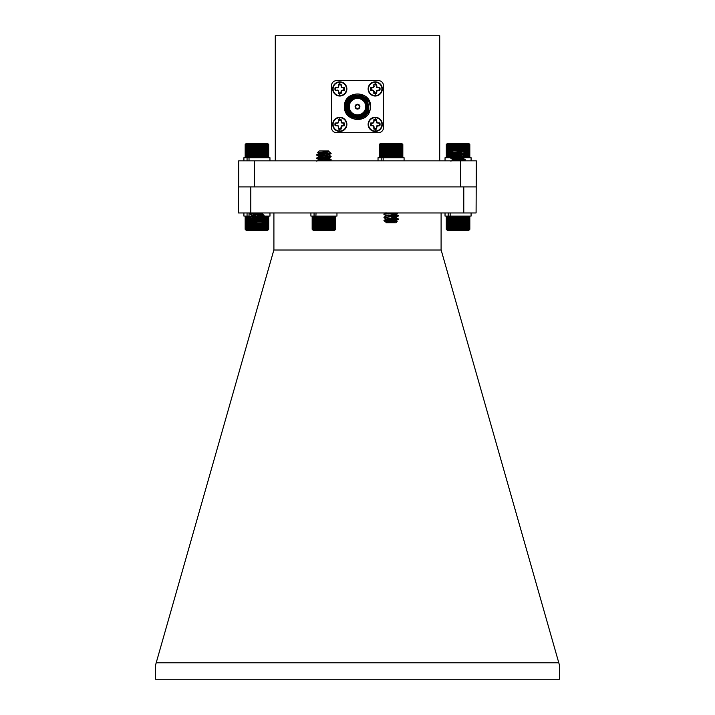 <?xml version="1.0" encoding="UTF-8"?>
<svg xmlns="http://www.w3.org/2000/svg" width="715" height="715" viewBox="0 0 715 715"><rect width="100%" height="100%" fill="white"/><g stroke="black" fill="none" stroke-linecap="round" stroke-linejoin="round"><path stroke-width="1.07" d="M446.875 143.929L446.303 144.519L446.875 143.929L446.303 144.519L446.303 157.13L446.875 157.72L446.312 157.13L446.947 157.72L446.437 157.13L447.134 157.72L446.705 157.13L447.438 157.72L447.09 157.13L447.858 157.72L447.59 157.13L448.394 157.72L448.216 157.13L449.038 157.72L448.94 157.13L449.78 157.72L449.771 157.13L450.611 157.72L450.682 157.13L451.523 157.72L451.683 157.13L452.506 157.72L453.882 157.13L454.642 157.72L454.642 155.271M455.777 155.352L455.777 157.72L456.259 157.13L456.939 157.72L457.493 157.13L458.1 157.72L459.951 157.13L460.433 157.72M461.148 157.13L461.559 157.72L462.328 157.13L461.559 157.72L461.148 157.13M463.445 157.13L463.695 157.72L464.518 157.13L464.67 157.72L465.51 157.13L465.581 157.72L466.421 157.13L466.403 157.72L469.076 157.13L468.718 157.72L469.451 157.13L469.013 157.72L469.701 157.13L469.192 157.72L469.826 157.13L469.29 157.684M469.255 143.929L469.826 144.519L469.255 143.929L469.826 144.519L469.826 157.13L469.255 157.72M469.826 144.519L469.192 143.929L469.701 144.519L469.013 143.929L469.451 144.519L468.718 143.929L469.076 144.519L468.298 143.929L468.575 144.519L467.771 143.929L467.968 144.519L467.136 143.929L467.244 144.519L466.403 143.929L466.421 144.519L465.581 143.929L465.51 144.519L464.67 143.929L464.518 144.519L463.695 143.929L463.445 144.519L462.65 143.929L462.328 144.519L461.559 143.929L461.148 144.519L460.433 143.929L459.951 144.519L459.271 143.929L458.726 144.519L458.1 143.929L457.493 144.519L456.939 143.929L456.259 144.519L455.777 143.929L455.053 144.519L454.642 143.929L453.882 144.519L453.551 143.929L452.756 144.519L452.506 143.929L451.683 144.519L451.523 143.929L448.216 144.519L448.394 143.929L447.59 144.519L447.858 143.929L447.09 144.519L447.438 143.929L446.705 144.519L447.134 143.929L446.437 144.519L446.947 143.929L446.312 144.519L446.312 157.13L446.848 157.684M454.963 158.551L455.401 160.803M446.848 143.965L447.465 143.34L468.665 143.34L469.29 143.965M450.611 143.929L450.611 157.72M450.682 144.519L450.682 157.13M449.771 157.13L449.771 144.519M448.94 144.519L448.94 157.13M451.523 143.929L451.523 157.559M451.683 144.519L451.683 157.13M452.506 143.929L452.506 151.75M452.506 152.59L452.506 156.987M452.756 144.519L452.756 151.5M452.756 152.617L452.756 156.835M453.551 143.929L453.551 150.945M453.551 152.688L453.551 153.242M453.551 155.173L453.551 156.496M453.882 144.519L453.882 150.945M453.882 152.706L453.882 153.171M453.882 155.209L453.882 157.13M454.642 143.929L454.642 150.945M455.053 144.519L455.053 150.945M455.053 155.298L455.053 157.13M455.777 143.929L455.777 150.945M456.259 144.519L456.259 150.945M456.259 152.84L456.259 154.109M456.259 155.387L456.259 157.13M456.939 143.929L456.939 150.945M456.939 152.876L456.939 154.181M456.939 155.441L456.939 157.434M457.493 144.519L457.493 150.945M457.493 152.903L457.493 154.243M457.493 155.477L457.493 157.13M458.1 143.929L458.1 150.945M458.1 152.939L458.1 154.306M458.1 155.521L458.1 157.559M458.726 144.519L458.726 150.945M458.726 152.965L458.726 154.369M458.726 155.575L458.726 157.13M459.271 143.929L459.271 150.945M459.271 152.992L459.271 154.431M459.951 144.519L459.951 150.945M459.951 155.664L459.951 157.13M460.433 143.929L460.433 150.945M460.433 153.055L460.433 156.111M461.148 144.519L461.148 150.945M461.148 155.191L461.148 156.165M461.559 143.929L461.559 150.945M461.559 155.128L461.559 156.201M462.328 144.519L462.328 150.945M462.65 143.929L462.65 150.945M463.445 144.519L463.445 152M463.445 154.565L463.445 155.262M463.695 143.929L463.695 152.143M463.695 154.422L463.695 155.405M464.518 144.519L464.518 152.653L463.061 151.768L452.988 153.493L458.056 154.297M464.518 153.948L464.518 155.879M464.67 143.929L464.67 152.813M464.67 153.85L464.67 155.968M464.67 157.112L464.67 157.72M465.51 144.519L465.51 157.13M465.581 143.929L465.581 157.72M466.421 144.519L466.421 157.13M467.244 144.519L467.244 157.13M467.968 144.519L467.968 157.13M468.575 144.519L468.575 157.13M469.076 144.519L469.076 157.13M469.451 144.519L469.451 157.13M469.701 144.519L469.701 157.13M446.437 144.519L446.437 157.13M446.705 144.519L446.705 157.13M447.09 144.519L447.09 157.13M447.59 144.519L447.59 157.13M448.216 144.519L448.216 157.13M268.125 143.929L268.697 144.519L268.125 143.929L268.688 144.519L268.054 143.929L268.554 144.519L267.866 143.929L268.295 144.519L267.553 143.929L267.902 144.519L267.133 143.929L267.401 144.519L266.597 143.929L266.775 144.519L265.953 143.929L266.052 144.519L265.211 143.929L265.22 144.519L264.38 143.929L264.3 144.519L263.46 143.929L263.299 144.519L262.477 143.929L262.226 144.519L261.431 143.929L261.1 144.519L260.34 143.929L259.92 144.519L259.205 143.929L258.714 144.519L258.044 143.929L257.489 144.519L256.873 143.929L256.256 144.519L255.711 143.929L255.032 144.519L254.549 143.929L253.825 144.519L253.423 143.929L252.654 144.519L252.332 143.929L251.537 144.519L251.287 143.929L250.473 144.519L250.313 143.929L247.024 144.519L247.22 143.929L246.416 144.519L246.693 143.929L245.915 144.519L246.273 143.929L245.54 144.519L245.978 143.929L245.29 144.519L245.799 143.929L245.174 144.519L245.745 143.929L245.174 144.519L245.174 157.13L245.745 157.72L245.174 157.13L245.799 157.72L245.29 157.13L245.978 157.72L245.54 157.13L246.273 157.72L245.915 157.13L246.693 157.72L246.416 157.13L247.22 157.72L247.024 157.13L247.846 157.72L247.748 157.13L248.579 157.72L248.561 157.13L249.41 157.72L249.472 157.13L250.313 157.72L250.473 157.13L251.287 157.72L251.537 157.13L252.332 157.72L252.654 157.13L253.423 157.72L253.825 157.13L254.549 157.72L255.032 157.13L255.711 157.72L256.256 157.13L256.873 157.72L257.489 157.13L258.044 157.72L258.714 157.13L259.205 157.72L259.92 157.13L260.34 157.72L261.1 157.13L261.431 157.72L262.226 157.13L262.477 157.72L263.299 157.13L263.46 157.72L264.3 157.13L264.38 157.72L266.775 157.13L266.597 157.72L267.401 157.13L267.133 157.72L267.902 157.13L267.553 157.72L268.295 157.13L267.866 157.72L268.554 157.13L268.054 157.72L268.688 157.13L268.125 157.72L268.697 157.13L268.179 157.666M269.957 160.848L269.957 157.72L247.846 157.72M250.286 220.309L264.067 218.96L254.656 217.914M249.741 220.113L249.741 217.262L264.067 215.698L254.656 214.652M252.243 221.936L262.012 220.113L251.859 218.486L262.012 216.859L252.118 215.394L249.741 214.008L260.162 212.954M264.067 218.415L261.922 217.163L251.939 218.799L249.803 220.05L264.121 218.486L249.741 216.859L264.121 215.233L250.107 213.767L254.612 212.954M263.281 221.257L261.681 222.857L252.189 222.857L251.662 222.222L263.263 221.203L250.956 220.417M249.893 220.417L251.93 221.829M252.297 221.516L253.244 221.757M251.93 215.322L261.753 213.767L258.571 212.954M251.644 221.659L251.644 222.231L262.012 220.524L254.638 219.469M261.922 217.163L251.859 215.635M250.831 216.672L250.643 216.082L249.812 216.672L251.939 215.537L262.012 214.008L254.656 212.954M245.692 143.983L246.335 143.34L267.535 143.34L268.179 143.983M245.174 144.519L245.745 143.929M259.205 143.929L259.205 157.72M259.92 144.519L259.92 157.13M258.714 157.13L258.714 144.519M258.044 143.929L258.044 157.72M257.489 144.519L257.489 157.13M260.34 143.929L260.34 157.72M261.1 144.519L261.1 157.13M261.431 143.929L261.431 157.72M262.226 144.519L262.226 157.13M262.477 143.929L262.477 157.72M263.299 144.519L263.299 157.13M263.46 143.929L263.46 157.72M264.3 144.519L264.3 157.13M264.38 143.929L264.38 157.72M265.22 144.519L265.22 157.13M266.052 144.519L266.052 157.13M266.775 144.519L266.775 157.13M267.401 144.519L267.401 157.13M267.902 144.519L267.902 157.13M268.295 144.519L268.295 157.13M268.554 144.519L268.554 157.13M268.688 144.519L268.688 157.13L268.697 144.519M245.29 144.519L245.29 157.13M245.54 144.519L245.54 157.13M245.915 144.519L245.915 157.13M246.416 144.519L246.416 157.13M247.024 144.519L247.024 157.13M247.748 144.519L247.748 157.13M248.561 144.519L248.561 157.13M249.41 143.929L249.41 157.72M249.472 144.519L249.472 157.13M250.313 143.929L250.313 157.72M250.473 144.519L250.473 157.13M251.287 143.929L251.287 157.72M251.537 144.519L251.537 157.13M252.332 143.929L252.332 157.72M252.654 144.519L252.654 157.13M253.423 143.929L253.423 157.72M253.825 144.519L253.825 157.13M254.549 143.929L254.549 157.72M255.032 144.519L255.032 157.13M255.711 143.929L255.711 157.72M256.256 144.519L256.256 157.13M256.873 143.929L256.873 157.72M402.232 143.929L402.831 144.519L402.232 143.929L402.777 144.519L402.125 143.929L402.599 144.519L401.893 143.929L402.295 144.519L401.544 143.929L401.866 144.519L401.079 143.929L401.321 144.519L400.507 143.929L400.659 144.519L399.828 143.929L399.891 144.519L399.05 143.929L399.033 144.519L398.192 143.929L398.076 144.519L397.254 143.929L397.057 144.519L396.244 143.929L395.958 144.519L395.181 143.929L394.814 144.519L394.063 143.929L393.625 144.519L392.928 143.929L392.41 144.519L391.757 143.929L391.185 144.519L390.587 143.929L389.952 144.519L389.425 143.929L388.728 144.519L388.281 143.929L387.539 144.519L387.164 143.929L386.386 144.519L386.082 143.929L385.278 144.519L385.063 143.929L384.241 144.519L384.107 143.929L381.604 144.519L381.739 143.929L380.925 144.519L381.14 143.929L380.353 144.519L380.657 143.929L379.897 144.519L380.282 143.929L379.567 144.519L380.023 143.929L379.361 144.519L379.888 143.929L379.281 144.519L379.88 143.929L379.281 144.519L379.281 157.13L379.88 157.72L379.281 157.13L379.888 157.72L379.361 157.13L380.023 157.72L379.567 157.13L380.282 157.72L379.897 157.13L380.657 157.72L380.353 157.13L381.14 157.72L380.925 157.13L381.739 157.72L381.604 157.13L382.436 157.72L382.391 157.13L383.231 157.72L383.267 157.13L384.107 157.72L384.241 157.13L385.063 157.72L385.278 157.13L386.082 157.72L386.386 157.13L387.164 157.72L387.539 157.13L388.281 157.72L388.728 157.13L389.425 157.72L389.952 157.13L390.587 157.72L391.185 157.13L391.757 157.72L392.41 157.13L392.928 157.72L393.625 157.13L394.063 157.72L394.814 157.13L395.181 157.72L395.958 157.13L396.244 157.72L397.057 157.13L397.254 157.72L398.076 157.13L398.192 157.72L399.033 157.13L399.05 157.72L399.891 157.13L399.828 157.72L400.659 157.13L400.507 157.72L402.706 157.264M404.082 160.848L404.082 157.72L382.436 157.72M387.208 220.417L385.099 221.641L384.026 220.417L398.246 219.308L388.754 218.325M386.35 219.103L383.928 217.744L384.688 217.431L398.246 216.046L388.754 215.072M386.35 215.85L383.928 214.491L384.688 214.169L397.915 212.954M384.026 220.417L398.246 218.897L391.06 218.084M384.393 217.476L398.246 215.644L391.06 214.831M384.393 214.214L394.322 212.954M397.147 221.516L395.806 222.857L386.306 222.857L397.147 221.516L386.055 220.729M385.099 221.641L386.538 222.32M385.993 222.526L386.556 221.909L396.047 220.622L391.06 219.711M386.064 218.996L396.047 217.369L391.06 216.457M386.064 215.742L396.047 214.107L391.06 213.204M386.037 222.481L396.128 220.935L388.763 219.88M385.984 219.308L396.128 217.673L388.763 216.618M385.984 216.046L396.128 214.42L388.763 213.365M379.406 144.394L380.46 143.34L401.651 143.34L402.706 144.394M401.321 144.519L401.321 157.13M400.659 157.13L400.659 144.519M399.891 144.519L399.891 157.13M401.866 144.519L401.866 157.13M402.295 144.519L402.295 157.13M402.599 144.519L402.599 157.13M402.777 144.519L402.777 157.13M402.831 144.519L402.831 157.13M379.361 144.519L379.361 157.13M379.567 144.519L379.567 157.13M379.897 144.519L379.897 157.13M380.353 144.519L380.353 157.13M380.925 144.519L380.925 157.13M381.604 144.519L381.604 157.13M382.391 144.519L382.391 157.13M383.231 143.929L383.231 157.72M383.267 144.519L383.267 157.13M384.107 143.929L384.107 157.72M384.241 144.519L384.241 157.13M385.063 143.929L385.063 157.72M385.278 144.519L385.278 157.13M386.082 143.929L386.082 157.72M386.386 144.519L386.386 157.13M387.164 143.929L387.164 157.72M387.539 144.519L387.539 157.13M388.281 143.929L388.281 157.72M388.728 144.519L388.728 157.13M389.425 143.929L389.425 157.72M389.952 144.519L389.952 157.13M390.587 143.929L390.587 157.72M391.185 144.519L391.185 157.13M391.757 143.929L391.757 157.72M392.41 144.519L392.41 157.13M392.928 143.929L392.928 157.72M393.625 144.519L393.625 157.13M394.063 143.929L394.063 157.72M394.814 144.519L394.814 157.13M395.181 143.929L395.181 157.72M395.958 144.519L395.958 157.13M396.244 143.929L396.244 157.72M397.057 144.519L397.057 157.13M397.254 143.929L397.254 157.72M398.076 144.519L398.076 157.13M398.192 143.929L398.192 157.72M399.033 144.519L399.033 157.13M399.05 143.929L399.05 157.72M251.019 216.082L249.026 216.082L249.026 212.954M249.812 216.672L249.705 216.082L248.865 216.672L248.856 216.082L243.913 216.082L243.913 212.954M269.966 212.954L269.966 216.082L263.415 216.082M257.373 216.082L256.31 216.082M247.059 216.082L247.059 212.954M471.087 212.954L471.087 216.082L450.155 216.082L450.155 212.954M446.875 229.873L446.285 229.283L446.875 229.873L446.321 229.283L446.973 229.873L446.491 229.283L447.197 229.873L446.786 229.283L447.527 229.873L447.197 229.283L447.983 229.873L447.733 229.283L448.546 229.873L448.385 229.283L449.217 229.873L449.136 229.283L449.976 229.873L449.994 229.283L450.834 229.873L450.933 229.283L451.764 229.873L451.952 229.283L452.765 229.873L453.042 229.283L453.828 229.873L454.177 229.283L454.928 229.873L455.366 229.283L456.072 229.873L456.572 229.283L457.234 229.873L457.806 229.283L458.404 229.873L459.039 229.283L459.566 229.873L460.254 229.283L460.719 229.873L461.452 229.283L461.845 229.873L462.614 229.283L462.918 229.873L463.722 229.283L463.946 229.873L464.777 229.283L464.911 229.873L467.431 229.283L467.306 229.873L468.128 229.283L467.914 229.873L468.709 229.283L468.414 229.873L469.174 229.283L468.799 229.873L469.523 229.283L469.067 229.873L469.746 229.283L469.219 229.873L469.835 229.283L469.835 216.672L469.246 216.082L469.835 216.672L469.219 216.082L469.746 216.672L469.067 216.082L469.523 216.672L468.799 216.082L469.174 216.672L468.414 216.082L468.709 216.672L467.914 216.082L468.128 216.672L467.306 216.082L467.431 216.672L466.6 216.082L466.636 216.672L465.796 216.082L465.751 216.672L464.911 216.082L464.777 216.672L463.946 216.082L463.722 216.672L462.918 216.082L462.614 216.672L461.845 216.082L461.452 216.672L460.719 216.082L460.254 216.672L459.566 216.082L459.039 216.672L458.404 216.082L457.806 216.672L457.234 216.082L456.572 216.672L456.072 216.082L455.366 216.672L454.928 216.082L454.177 216.672L453.828 216.082L453.042 216.672L452.765 216.082L451.952 216.672L451.764 216.082L450.933 216.672L450.834 216.082L449.994 216.672L449.976 216.082L445.034 216.082L445.034 212.954M448.189 216.082L448.189 212.954M247.059 160.848L247.059 157.72L243.904 157.72L243.904 160.848M249.026 160.848L249.026 157.72M248.579 157.72L247.059 157.72M339.786 131.462A7.087 7.087 0 0 1 332.698 124.374A7.087 7.087 0 0 1 339.786 117.287A7.087 7.087 0 0 1 346.873 124.374A7.087 7.087 0 0 1 339.786 131.462M339.786 131.068A6.694 6.694 0 0 1 333.092 124.374A6.694 6.694 0 0 1 339.786 117.68A6.694 6.694 0 0 1 346.48 124.374A6.694 6.694 0 0 1 339.786 131.068L339.786 129.227A4.853 4.853 0 0 1 338.436 129.04L338.284 125.867L335.12 125.715A4.853 4.853 0 0 1 335.12 123.034L338.284 122.873L338.436 119.709A4.853 4.853 0 0 1 341.127 119.709L341.556 122.605L344.451 123.034A4.853 4.853 0 0 1 344.451 125.715L341.556 126.144L341.127 129.04A4.853 4.853 0 0 1 339.786 129.227M375.214 131.462A7.087 7.087 0 0 1 368.127 124.374A7.087 7.087 0 0 1 375.214 117.287A7.087 7.087 0 0 1 382.302 124.374A7.087 7.087 0 0 1 375.214 131.462M375.214 131.068A6.694 6.694 0 0 1 368.52 124.374A6.694 6.694 0 0 1 375.214 117.68A6.694 6.694 0 0 1 381.908 124.374A6.694 6.694 0 0 1 375.214 131.068L375.214 129.227A4.853 4.853 0 0 1 373.874 129.04L373.722 125.867L370.549 125.715A4.853 4.853 0 0 1 370.549 123.034L373.722 122.873L373.874 119.709A4.853 4.853 0 0 1 376.564 119.709L376.993 122.605L379.88 123.034A4.853 4.853 0 0 1 379.88 125.715L376.993 126.144L376.564 129.04A4.853 4.853 0 0 1 375.214 129.227M375.214 96.025A7.087 7.087 0 0 1 368.127 88.937A7.087 7.087 0 0 1 375.214 81.85A7.087 7.087 0 0 1 382.302 88.937A7.087 7.087 0 0 1 375.214 96.025M375.214 95.631A6.694 6.694 0 0 1 368.52 88.937A6.694 6.694 0 0 1 375.214 82.243A6.694 6.694 0 0 1 381.908 88.937A6.694 6.694 0 0 1 375.214 95.631L375.214 93.799A4.853 4.853 0 0 1 373.874 93.602L373.722 90.439L370.549 90.287A4.853 4.853 0 0 1 370.549 87.596L373.722 87.445L373.874 84.272A4.853 4.853 0 0 1 376.564 84.272L376.993 87.167L379.88 87.596A4.853 4.853 0 0 1 379.88 90.287L376.993 90.716L376.564 93.602A4.853 4.853 0 0 1 375.214 93.799M339.786 96.025A7.087 7.087 0 0 1 332.698 88.937A7.087 7.087 0 0 1 339.786 81.85A7.087 7.087 0 0 1 346.873 88.937A7.087 7.087 0 0 1 339.786 96.025M339.786 95.631A6.694 6.694 0 0 1 333.092 88.937A6.694 6.694 0 0 1 339.786 82.243A6.694 6.694 0 0 1 346.48 88.937A6.694 6.694 0 0 1 339.786 95.631L339.786 93.799A4.853 4.853 0 0 1 338.436 93.602L338.284 90.439L335.12 90.287A4.853 4.853 0 0 1 335.12 87.596L338.284 87.445L338.436 84.272A4.853 4.853 0 0 1 341.127 84.272L341.556 87.167L344.451 87.596A4.853 4.853 0 0 1 344.451 90.287L341.556 90.716L341.127 93.602A4.853 4.853 0 0 1 339.786 93.799M359.582 106.66A2.082 2.082 0 0 1 357.5 108.743A2.082 2.082 0 0 1 355.418 106.66A2.082 2.082 0 0 1 357.5 104.569A2.082 2.082 0 0 1 359.582 106.66M355.623 106.66A1.877 1.877 0 0 0 357.5 108.528A1.877 1.877 0 0 0 359.377 106.66A1.877 1.877 0 0 0 357.5 104.783A1.877 1.877 0 0 0 355.623 106.66M355.105 106.66A2.395 2.395 0 0 0 357.5 109.055A2.395 2.395 0 0 0 359.895 106.66A2.395 2.395 0 0 0 357.5 104.256A2.395 2.395 0 0 0 355.105 106.66M367.921 106.66A10.421 10.421 0 0 0 357.5 96.239A10.421 10.421 0 0 0 347.079 106.66A10.421 10.421 0 0 0 357.5 117.081A10.421 10.421 0 0 0 367.921 106.66M346.56 106.66A10.94 10.94 0 0 1 357.5 95.712A10.94 10.94 0 0 1 368.44 106.66A10.94 10.94 0 0 1 357.5 117.6A10.94 10.94 0 0 1 346.56 106.66M367.296 106.66A9.796 9.796 0 0 1 357.5 116.456A9.796 9.796 0 0 1 347.705 106.66A9.796 9.796 0 0 1 357.5 96.865A9.796 9.796 0 0 1 367.296 106.66M348.223 106.66A9.277 9.277 0 0 0 357.5 115.928A9.277 9.277 0 0 0 366.777 106.66A9.277 9.277 0 0 0 357.5 97.383A9.277 9.277 0 0 0 348.223 106.66M349.269 106.66A8.231 8.231 0 0 0 357.5 114.892A8.231 8.231 0 0 0 365.731 106.66A8.231 8.231 0 0 0 357.5 98.42A8.231 8.231 0 0 0 349.269 106.66M355.158 119.468L364.015 117.939L370.084 110.012L364.015 117.939L350.985 117.939L344.469 106.66L350.985 117.939L364.015 117.939L370.084 110.012L370.254 106.66C369.637 101.494 366.795 97.937 361.745 96.007A11.467 11.467 0 0 0 346.033 106.66A11.467 11.467 0 0 0 368.046 111.147C364.355 122.748 344.675 119.325 345.238 106.66C345.542 100.475 348.598 96.391 354.408 94.389C356.901 93.719 359.591 93.871 362.496 94.827C364.82 95.587 366.893 97.32 368.717 100.029A13.031 13.031 0 0 1 370.084 110.012C366.992 124.562 343.665 121.291 344.469 106.66L350.985 95.372L364.015 95.372L368.717 100.029L364.015 95.372L350.985 95.372L344.469 106.66C343.674 89.849 371.326 89.849 370.531 106.66M344.451 125.715L343.656 125.438A4.013 4.013 0 0 0 343.656 123.302L344.451 123.034M379.88 125.715L379.084 125.438A4.013 4.013 0 0 0 379.084 123.302L379.88 123.034M379.88 90.287L379.084 90.01A4.013 4.013 0 0 0 379.084 87.873L379.88 87.596M344.451 90.287L343.656 90.01A4.013 4.013 0 0 0 343.656 87.873L344.451 87.596M336.658 132.713L378.342 132.713A5.211 5.211 0 0 0 383.553 127.502L383.553 85.818A5.211 5.211 0 0 0 378.342 80.607L336.658 80.607A5.211 5.211 0 0 0 331.447 85.818L331.447 127.502A5.211 5.211 0 0 0 336.658 132.713M341.127 84.272L341.278 87.445L343.656 87.873M340.849 85.067A4.013 4.013 0 0 0 338.713 85.067M335.916 87.873A4.013 4.013 0 0 0 335.916 90.01M338.713 92.807A4.013 4.013 0 0 0 340.849 92.807L341.127 93.602M343.656 90.01L341.278 90.439L340.849 92.807M338.436 93.602L338.713 91.466M338.365 91.538L338.284 90.439M338.007 90.716L337.257 90.01M337.185 90.358L335.12 90.287M335.12 87.596L337.257 87.873M337.185 87.525L338.284 87.445M338.007 87.167L338.713 86.417M338.365 86.345L338.436 84.272M376.564 84.272L376.716 87.445L379.084 87.873M376.287 85.067A4.013 4.013 0 0 0 374.151 85.067M371.344 87.873A4.013 4.013 0 0 0 371.344 90.01M374.151 92.807A4.013 4.013 0 0 0 376.287 92.807L376.564 93.602M379.084 90.01L376.716 90.439L376.287 92.807M373.874 93.602L374.151 91.466M373.802 91.538L373.722 90.439M373.445 90.716L372.685 90.01M372.622 90.358L370.549 90.287M370.549 87.596L372.685 87.873M372.622 87.525L373.722 87.445M373.445 87.167L374.151 86.417M373.802 86.345L373.874 84.272M376.564 119.709L376.716 122.873L379.084 123.302M376.287 120.504A4.013 4.013 0 0 0 374.151 120.504M371.344 123.302A4.013 4.013 0 0 0 371.344 125.438M374.151 128.244A4.013 4.013 0 0 0 376.287 128.244L376.564 129.04M379.084 125.438L376.716 125.867L376.287 128.244M373.874 129.04L374.151 126.904M373.802 126.966L373.722 125.867M373.445 126.144L372.685 125.438M372.622 125.786L370.549 125.715M370.549 123.034L372.685 123.302M372.622 122.953L373.722 122.873M373.445 122.605L374.151 121.845M373.802 121.773L373.874 119.709M341.127 119.709L341.278 122.873L343.656 123.302M340.849 120.504A4.013 4.013 0 0 0 338.713 120.504M335.916 123.302A4.013 4.013 0 0 0 335.916 125.438M338.713 128.244A4.013 4.013 0 0 0 340.849 128.244L341.127 129.04M343.656 125.438L341.278 125.867L340.849 128.244M338.436 129.04L338.713 126.904M338.365 126.966L338.284 125.867M338.007 126.144L337.257 125.438M337.185 125.786L335.12 125.715M335.12 123.034L337.257 123.302M337.185 122.953L338.284 122.873M338.007 122.605L338.713 121.845M338.365 121.773L338.436 119.709M361.745 96.007L365.454 98.849L368.645 106.66L368.046 111.147M365.454 98.849L367.278 101.307M367.725 102.218L368.645 106.633M460.675 160.848L254.326 160.848L254.326 186.901L460.675 186.901L460.675 160.848L476.306 160.848L476.092 212.954L463.785 212.954L463.785 186.901L476.092 186.901M238.694 186.901L238.694 160.848L254.326 160.848M439.725 160.848L439.725 35.75L275.275 35.75L275.275 160.848M441.092 212.954L441.092 249.812L559.38 664.852L559.38 679.25L155.62 679.25L155.62 664.852L273.908 249.812L273.908 212.954M441.155 250.027L273.845 250.027M156.21 662.787L558.79 662.787M249.803 213.535L250.795 212.954L250.804 186.901L238.497 186.901L238.497 212.954L463.785 212.954M250.804 186.901L463.785 186.901M449.976 229.873L449.976 216.082L449.136 216.672L449.217 216.082L450.155 216.082M449.217 216.082L448.385 216.672L448.546 216.082L447.733 216.672L447.983 216.082L446.535 216.413M465.116 153.385L450.924 154.646L460.308 155.691M462.739 154.914L465.233 156.379L450.87 157.97L460.308 158.945M462.739 158.167L465.233 159.633L452.622 160.848M465.25 153.493L450.87 155.119L465.25 156.746L450.87 158.373L465.25 159.999L457.6 160.848M451.835 152.42L453.31 150.945L462.811 150.945L463.231 151.437L462.507 151.58L451.853 152.465L464.232 153.278M464.008 153.385L464.527 152.661L465.25 153.385M462.989 151.982L462.248 151.768M463.061 155.03L453.06 156.657L458.056 157.559M463.061 158.283L453.06 159.91L458.056 160.812M463.132 151.857L452.988 153.082L460.29 154.136M463.132 154.708L452.988 156.344L460.29 157.389M463.132 157.97L452.988 159.597L460.29 160.652M469.585 229.542L468.656 230.462L447.465 230.462L446.535 229.542M469.835 229.283L469.246 229.873L469.835 229.283M451.764 229.873L451.764 216.082M450.933 229.283L450.933 216.672M451.952 216.672L451.952 229.283M452.765 229.873L452.765 216.082M453.042 229.283L453.042 216.672M450.834 229.873L450.834 216.082M449.994 229.283L449.994 216.672M449.136 229.283L449.136 216.672M448.385 229.283L448.385 216.672M447.733 229.283L447.733 216.672M447.197 229.283L447.197 216.672M446.786 229.283L446.786 216.672M446.491 229.283L446.491 216.672M446.321 229.283L446.321 216.672M446.285 229.283L446.285 216.672M469.746 229.283L469.746 216.672M469.523 229.283L469.523 216.672M469.174 229.283L469.174 216.672M468.709 229.283L468.709 216.672M468.128 229.283L468.128 216.672M467.431 229.283L467.431 216.672M466.636 229.283L466.636 216.672M465.796 229.873L465.796 216.082M465.751 229.283L465.751 216.672M464.911 229.873L464.911 216.082M464.777 229.283L464.777 216.672M463.946 229.873L463.946 216.082M463.722 229.283L463.722 216.672M462.918 229.873L462.918 216.082M462.614 229.283L462.614 216.672M461.845 229.873L461.845 216.082M461.452 229.283L461.452 216.672M460.719 229.873L460.719 216.082M460.254 229.283L460.254 216.672M459.566 229.873L459.566 216.082M459.039 229.283L459.039 216.672M458.404 229.873L458.404 216.082M457.806 229.283L457.806 216.672M457.234 229.873L457.234 216.082M456.572 229.283L456.572 216.672M456.072 229.873L456.072 216.082M455.366 229.283L455.366 216.672M454.928 229.873L454.928 216.082M454.177 229.283L454.177 216.672M453.828 229.873L453.828 216.082M245.754 229.873L245.165 229.283L245.754 229.873L245.2 229.283L245.853 229.873L245.37 229.283L246.067 229.873L245.656 229.283L248.856 229.873L248.856 216.082L248.016 216.672L248.087 216.082L249.026 216.082M248.087 216.082L247.256 216.672L247.426 216.082L246.612 216.672L246.863 216.082L245.415 216.413M248.856 229.873L248.865 229.283L249.705 229.873L249.812 229.283L250.643 229.873L250.831 229.283L251.644 229.873L251.912 229.283L252.699 229.873L253.056 229.283L253.807 229.873L254.236 229.283L254.942 229.873L255.452 229.283L256.104 229.873L256.676 229.283L257.275 229.873L257.909 229.283L258.446 229.873L259.134 229.283L259.599 229.873L260.332 229.283L260.716 229.873L261.493 229.283L261.797 229.873L262.602 229.283L262.825 229.873L263.647 229.283L263.781 229.873L267.008 229.283L266.793 229.873L267.589 229.283L267.294 229.873L268.054 229.283L267.678 229.873L268.402 229.283L267.946 229.873L268.617 229.283L268.089 229.873L268.706 229.283L268.706 216.672L268.116 216.082L268.706 216.672L268.089 216.082L268.617 216.672L267.946 216.082L268.402 216.672L267.678 216.082L268.054 216.672L267.294 216.082L267.589 216.672L266.793 216.082L267.008 216.672L266.186 216.082L266.311 216.672L265.471 216.082L265.515 216.672L264.675 216.082L264.622 216.672L263.781 216.082L263.647 216.672L262.825 216.082L262.602 216.672L261.797 216.082L261.493 216.672L260.716 216.082L260.332 216.672L260.716 216.082L261.493 216.672M259.599 218.272L259.599 216.082L259.134 216.672L258.446 216.082L257.909 216.672L257.275 216.082L256.676 216.672L256.104 216.082L254.236 216.672M259.599 216.082L259.134 218.236M268.456 229.542L267.535 230.462L246.335 230.462L245.415 229.542M268.706 229.283L268.116 229.873L268.706 229.283M250.643 229.873L250.643 221.078M250.643 219.559L250.643 217.825M249.812 229.283L249.812 220.479M250.831 217.932L250.831 219.451M250.831 221.185L250.831 229.283M251.644 229.873L251.644 222.311M251.644 218.969L251.644 218.406M251.912 229.283L251.912 222.579M249.705 229.873L249.705 216.082M248.865 229.283L248.865 216.672M248.016 229.283L248.016 216.672M247.256 229.283L247.256 216.672M246.612 229.283L246.612 216.672M246.076 229.283L246.076 216.672M245.656 229.283L245.656 216.672M245.37 229.283L245.37 216.672M245.2 229.283L245.2 216.672M245.165 229.283L245.165 216.672M268.617 229.283L268.617 216.672M268.402 229.283L268.402 216.672M268.054 229.283L268.054 216.672M267.589 229.283L267.589 216.672M267.008 229.283L267.008 216.672M266.311 229.283L266.311 216.672M265.515 229.283L265.515 216.672M264.675 229.873L264.675 216.082M264.622 229.283L264.622 216.672M263.781 229.873L263.781 219.121M263.781 218.727L263.781 216.082M263.647 229.283L263.647 219.201M263.647 218.701L263.647 216.672M262.825 229.873L262.825 221.713M262.825 221.105L262.825 219.684M262.825 218.567L262.825 216.43M262.602 229.283L262.602 221.936M262.602 221.078L262.602 219.818M262.602 218.54L262.602 216.672M261.797 229.873L261.797 222.74M261.797 221.007L261.797 220.265M261.797 218.468L261.797 217.003M261.493 229.283L261.493 222.857M261.493 220.989L261.493 220.345M261.493 218.433L261.493 217.083M260.716 229.873L260.716 222.857M260.716 220.935L260.716 220.488M260.716 218.37L260.716 216.082M260.332 229.283L260.332 222.857M260.332 218.334L260.332 216.672M259.599 229.873L259.599 222.857M259.134 229.283L259.134 222.857M259.134 220.846L259.134 219.532M258.446 229.873L258.446 222.857M258.446 220.81L258.446 219.451M258.446 218.182L258.446 216.198M257.909 229.283L257.909 222.857M257.909 220.783L257.909 216.672M257.275 229.873L257.275 222.857M257.275 220.747L257.275 216.082M256.676 229.283L256.676 222.857M256.676 220.721L256.676 216.672M256.104 229.873L256.104 222.857M256.104 220.694L256.104 219.21M256.104 218.012L256.104 216.082M255.452 229.283L255.452 222.857M255.452 220.667L255.452 219.148M255.452 217.968L255.452 216.672M254.942 229.873L254.942 222.857M254.236 229.283L254.236 222.857M254.236 218.37L254.236 217.476M253.807 229.873L253.807 222.857M253.807 218.424L253.807 217.44M253.056 229.283L253.056 222.857M252.699 229.873L252.699 222.857M312.75 229.873L312.16 229.283L312.75 229.873L312.205 229.283L312.848 229.873L312.366 229.283L313.072 229.873L312.661 229.283L313.411 229.873L313.081 229.283L313.858 229.873L313.608 229.283L314.421 229.873L314.26 229.283L315.092 229.873L315.011 229.283L315.851 229.873L315.869 229.283L316.709 229.873L316.808 229.283L317.639 229.873L317.826 229.283L318.64 229.873L318.917 229.283L319.703 229.873L320.052 229.283L320.803 229.873L321.241 229.283L321.947 229.873L322.447 229.283L323.108 229.873L323.681 229.283L324.279 229.873L324.914 229.283L325.45 229.873L326.129 229.283L326.594 229.873L327.327 229.283L327.72 229.873L328.489 229.283L328.802 229.873L329.597 229.283L329.821 229.873L330.652 229.283L330.786 229.873L334.003 229.283L333.789 229.873L334.584 229.283L334.289 229.873L335.058 229.283L334.674 229.873L335.398 229.283L334.942 229.873L335.621 229.283L335.094 229.873L335.71 229.283L335.12 229.873L335.71 229.283L335.71 216.672L335.12 216.082L335.71 216.672L335.094 216.082L335.621 216.672L334.942 216.082L335.398 216.672L334.674 216.082L335.058 216.672L334.289 216.082L334.584 216.672L333.789 216.082L334.003 216.672L333.181 216.082L333.306 216.672L332.475 216.082L332.511 216.672L331.671 216.082L331.626 216.672L330.786 216.082L330.652 216.672L329.821 216.082L329.597 216.672L328.802 216.082L328.489 216.672L327.72 216.082L327.327 216.672L326.594 216.082L326.129 216.672L325.45 216.082L324.914 216.672L324.279 216.082L323.681 216.672L323.108 216.082L322.447 216.672L321.947 216.082L321.241 216.672L320.803 216.082L320.052 216.672L319.703 216.082L318.917 216.672L318.64 216.082L315.869 216.672L316.03 212.954M315.851 229.873L315.851 216.082L315.011 216.672L315.851 216.082L310.909 216.082L310.909 212.954M315.092 216.082L314.26 216.672L314.421 216.082L313.608 216.672L313.858 216.082L312.419 216.413M330.991 153.385L316.799 154.646L326.183 155.691M328.614 154.914L331.108 156.379L316.745 157.97L326.183 158.945M328.614 158.167L331.108 159.633L318.497 160.848M331.125 153.493L316.745 155.119L331.125 156.746L316.745 158.373L331.125 159.999L323.475 160.848M317.71 152.42L319.185 150.945L328.685 150.945L329.106 151.437L328.391 151.58L317.728 152.465L330.107 153.278M329.883 153.385L330.401 152.661L328.936 151.768L318.944 153.403L323.94 154.297M328.864 151.982L328.122 151.768M328.936 155.03L318.944 156.657L323.94 157.559M328.936 158.283L318.944 159.91L323.94 160.812M329.007 151.857L318.863 153.082L326.165 154.136M329.007 154.708L318.863 156.344L326.165 157.389M329.007 157.97L318.863 159.597L326.165 160.652M335.46 229.542L334.531 230.462L313.34 230.462L312.419 229.542M317.639 229.873L317.639 216.082M316.808 229.283L316.808 216.672M317.826 216.672L317.826 229.283M318.64 229.873L318.64 216.082M318.917 229.283L318.917 216.672M316.709 229.873L316.709 216.082M315.869 229.283L315.869 216.672M315.011 229.283L315.011 216.672M314.26 229.283L314.26 216.672M313.608 229.283L313.608 216.672M313.081 229.283L313.081 216.672M312.661 229.283L312.661 216.672M312.366 229.283L312.366 216.672M312.205 229.283L312.205 216.672M312.16 229.283L312.16 216.672M335.621 229.283L335.621 216.672M335.398 229.283L335.398 216.672M335.058 229.283L335.058 216.672M334.584 229.283L334.584 216.672M334.003 229.283L334.003 216.672M333.306 229.283L333.306 216.672M332.511 229.283L332.511 216.672M331.671 229.873L331.671 216.082M331.626 229.283L331.626 216.672M330.786 229.873L330.786 216.082M330.652 229.283L330.652 216.672M329.821 229.873L329.821 216.082M329.597 229.283L329.597 216.672M328.802 229.873L328.802 216.082M328.489 229.283L328.489 216.672M327.72 229.873L327.72 216.082M327.327 229.283L327.327 216.672M326.594 229.873L326.594 216.082M326.129 229.283L326.129 216.672M325.45 229.873L325.45 216.082M324.914 229.283L324.914 216.672M324.279 229.873L324.279 216.082M323.681 229.283L323.681 216.672M323.108 229.873L323.108 216.082M322.447 229.283L322.447 216.672M321.947 229.873L321.947 216.082M321.241 229.283L321.241 216.672M320.803 229.873L320.803 216.082M320.052 229.283L320.052 216.672M319.703 229.873L319.703 216.082M381.184 160.848L381.184 157.72L378.029 157.72L378.029 160.848M383.151 160.848L383.151 157.72L381.184 157.72M336.962 212.954L336.962 216.082L316.03 216.082M314.064 216.082L314.064 212.954M451.245 157.72L445.043 157.72L445.043 160.848M471.096 160.848L471.096 157.72L463.624 157.72M455.401 160.848L455.401 158.578M452.818 160.053L452.818 157.72M339.786 117.68L339.786 119.521M375.214 117.68L375.214 119.521M375.214 82.243L375.214 84.084M339.786 82.243L339.786 84.084M339.786 117.287A7.087 7.087 0 0 1 346.873 124.374M375.214 117.287A7.087 7.087 0 0 1 382.302 124.374M375.214 81.85A7.087 7.087 0 0 1 382.302 88.937M339.786 81.85A7.087 7.087 0 0 1 346.873 88.937M261.931 220.202L264.067 218.96M251.93 218.576L249.794 217.333M261.931 216.949L264.067 215.698M261.931 213.687L263.192 212.954M264.067 215.161L261.922 213.91M263.263 221.203L261.922 220.426M379.871 157.72L379.406 157.264M396.047 220.622L398.183 219.371M396.047 217.369L398.183 216.118M396.047 214.107L398.183 212.864M398.192 218.826L396.047 217.583M383.928 217.199L386.064 215.948M398.192 215.572L396.047 214.321M383.928 213.946L386.064 212.695M397.129 221.462L396.047 220.837M383.955 220.443L386.064 219.21M453.06 153.403L450.924 154.646M453.06 156.657L450.924 157.908M453.06 159.91L450.924 161.161M465.206 153.546L463.07 154.789M450.915 155.173L453.051 156.424M465.206 156.799L463.07 158.051M450.915 158.426L453.051 159.677M465.206 160.062L463.847 160.848M451.853 152.465L453.051 153.162M330.401 152.661L331.125 153.385M318.944 153.403L316.799 154.646M318.944 156.657L316.799 157.908M318.944 159.91L316.799 161.161M331.081 153.546L328.945 154.789M316.79 155.173L318.935 156.424M331.081 156.799L328.945 158.051M316.79 158.426L318.935 159.677M331.081 160.062L329.722 160.848M317.728 152.465L318.935 153.162"/></g></svg>
